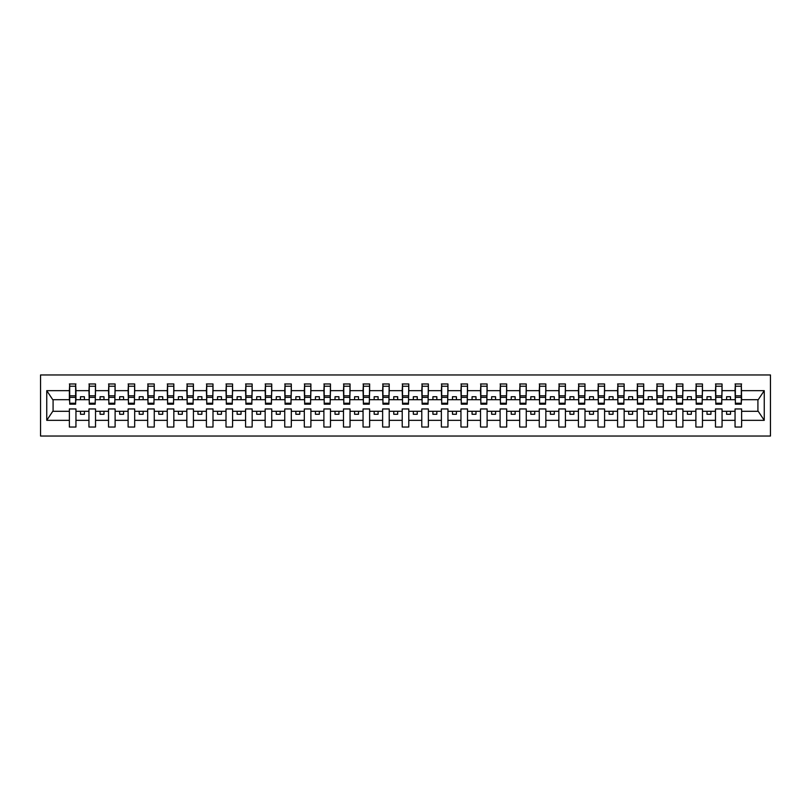 <?xml version="1.0" encoding="UTF-8"?>
<svg xmlns="http://www.w3.org/2000/svg" width="811" height="811" viewBox="0 0 811 811"><rect width="100%" height="100%" fill="white"/><g stroke="black" fill="none" stroke-linecap="round" stroke-linejoin="round"><path stroke-width="1.22" d="M40.55 436.044L770.45 436.044L770.45 374.956L40.55 374.956L40.55 436.044M741.315 402.053L741.629 399.701L758.234 399.701L764.246 390.659L764.246 420.341L741.629 420.341L741.629 408.947L735.05 408.947L735.05 411.299L722.054 411.299L722.054 408.947L715.474 408.947L715.474 411.299L702.468 411.299L702.468 408.947L695.889 408.947L695.889 411.299L682.892 411.299L682.892 408.947L676.313 408.947L676.313 411.299L663.317 411.299L663.317 408.947L656.738 408.947L656.738 411.299L643.731 411.299L643.731 408.947L637.162 408.947L637.162 411.299L624.156 411.299L624.156 408.947L617.577 408.947L617.577 411.299L604.58 411.299L604.58 408.947L598.001 408.947L598.001 411.299L584.995 411.299L584.995 408.947L578.425 408.947L578.425 411.299L565.419 411.299L565.419 408.947L558.84 408.947L558.84 411.299L545.844 411.299L545.844 408.947L539.264 408.947L539.264 411.299L526.258 411.299L526.258 408.947L519.689 408.947L519.689 411.299L506.682 411.299L506.682 408.947L500.103 408.947L500.103 411.299L487.107 411.299L487.107 408.947L480.528 408.947L480.528 411.299L467.521 411.299L467.521 408.947L460.952 408.947L460.952 411.299L447.946 411.299L447.946 408.947L441.366 408.947L441.366 411.299L428.37 411.299L428.37 408.947L421.791 408.947L421.791 411.299L408.785 411.299L408.785 408.947L402.215 408.947L402.215 411.299L389.209 411.299L389.209 408.947L382.63 408.947L382.63 411.299L369.634 411.299L369.634 408.947L363.054 408.947L363.054 411.299L350.048 411.299L350.048 408.947L343.479 408.947L343.479 411.299L330.472 411.299L330.472 408.947L323.893 408.947L323.893 411.299L310.897 411.299L310.897 408.947L304.318 408.947L304.318 411.299L291.311 411.299L291.311 408.947L284.742 408.947L284.742 411.299L271.736 411.299L271.736 408.947L265.156 408.947L265.156 411.299L252.16 411.299L252.16 408.947L245.581 408.947L245.581 411.299L232.575 411.299L232.575 408.947L226.005 408.947L226.005 411.299L212.999 411.299L212.999 408.947L206.42 408.947L206.42 411.299L193.423 411.299L193.423 408.947L186.844 408.947L186.844 411.299L173.838 411.299L173.838 408.947L167.269 408.947L167.269 411.299L154.262 411.299L154.262 408.947L147.683 408.947L147.683 411.299L134.687 411.299L134.687 408.947L128.108 408.947L128.108 411.299L115.111 411.299L115.111 408.947L108.532 408.947L108.532 411.299L95.526 411.299L95.526 408.947L88.946 408.947L88.946 411.299L75.95 411.299L75.95 408.947L69.371 408.947L69.371 411.299L52.766 411.299L46.754 420.341L46.754 390.659L52.766 399.701L69.371 399.701L69.371 390.659L46.754 390.659M741.629 420.341L741.629 427.032L735.05 427.032L735.05 411.299M735.05 420.341L722.054 420.341L722.054 427.032L715.474 427.032L715.474 411.299M722.054 420.341L722.054 411.299M715.474 420.341L702.468 420.341L702.468 427.032L695.889 427.032L695.889 411.299M702.468 420.341L702.468 411.299M695.889 420.341L682.892 420.341L682.892 427.032L676.313 427.032L676.313 411.299M682.892 420.341L682.892 411.299M676.313 420.341L663.317 420.341L663.317 427.032L656.738 427.032L656.738 411.299M663.317 420.341L663.317 411.299M656.738 420.341L643.731 420.341L643.731 427.032L637.162 427.032L637.162 411.299M643.731 420.341L643.731 411.299M637.162 420.341L624.156 420.341L624.156 427.032L617.577 427.032L617.577 411.299M624.156 420.341L624.156 411.299M617.577 420.341L604.58 420.341L604.58 427.032L598.001 427.032L598.001 411.299M604.58 420.341L604.58 411.299M598.001 420.341L584.995 420.341L584.995 427.032L578.425 427.032L578.425 411.299M584.995 420.341L584.995 411.299M578.425 420.341L565.419 420.341L565.419 427.032L558.84 427.032L558.84 411.299M565.419 420.341L565.419 411.299M558.84 420.341L545.844 420.341L545.844 427.032L539.264 427.032L539.264 411.299M545.844 420.341L545.844 411.299M539.264 420.341L526.258 420.341L526.258 427.032L519.689 427.032L519.689 411.299M526.258 420.341L526.258 411.299M519.689 420.341L506.682 420.341L506.682 427.032L500.103 427.032L500.103 411.299M506.682 420.341L506.682 411.299M500.103 420.341L487.107 420.341L487.107 427.032L480.528 427.032L480.528 411.299M487.107 420.341L487.107 411.299M480.528 420.341L467.521 420.341L467.521 427.032L460.952 427.032L460.952 411.299M467.521 420.341L467.521 411.299M460.952 420.341L447.946 420.341L447.946 427.032L441.366 427.032L441.366 411.299M447.946 420.341L447.946 411.299M441.366 420.341L428.37 420.341L428.37 427.032L421.791 427.032L421.791 411.299M428.37 420.341L428.37 411.299M421.791 420.341L408.785 420.341L408.785 427.032L402.215 427.032L402.215 411.299M408.785 420.341L408.785 411.299M402.215 420.341L389.209 420.341L389.209 427.032L382.63 427.032L382.63 411.299M389.209 420.341L389.209 411.299M382.63 420.341L369.634 420.341L369.634 427.032L363.054 427.032L363.054 411.299M369.634 420.341L369.634 411.299M363.054 420.341L350.048 420.341L350.048 427.032L343.479 427.032L343.479 411.299M350.048 420.341L350.048 411.299M343.479 420.341L330.472 420.341L330.472 427.032L323.893 427.032L323.893 411.299M330.472 420.341L330.472 411.299M323.893 420.341L310.897 420.341L310.897 427.032L304.318 427.032L304.318 411.299M310.897 420.341L310.897 411.299M304.318 420.341L291.311 420.341L291.311 427.032L284.742 427.032L284.742 411.299M291.311 420.341L291.311 411.299M284.742 420.341L271.736 420.341L271.736 427.032L265.156 427.032L265.156 411.299M271.736 420.341L271.736 411.299M265.156 420.341L252.16 420.341L252.16 427.032L245.581 427.032L245.581 411.299M252.16 420.341L252.16 411.299M245.581 420.341L232.575 420.341L232.575 427.032L226.005 427.032L226.005 411.299M232.575 420.341L232.575 411.299M226.005 420.341L212.999 420.341L212.999 427.032L206.42 427.032L206.42 411.299M212.999 420.341L212.999 411.299M206.42 420.341L193.423 420.341L193.423 427.032L186.844 427.032L186.844 411.299M193.423 420.341L193.423 411.299M186.844 420.341L173.838 420.341L173.838 427.032L167.269 427.032L167.269 411.299M173.838 420.341L173.838 411.299M167.269 420.341L154.262 420.341L154.262 427.032L147.683 427.032L147.683 411.299M154.262 420.341L154.262 411.299M147.683 420.341L134.687 420.341L134.687 427.032L128.108 427.032L128.108 411.299M134.687 420.341L134.687 411.299M128.108 420.341L115.111 420.341L115.111 427.032L108.532 427.032L108.532 411.299M115.111 420.341L115.111 411.299M108.532 420.341L95.526 420.341L95.526 427.032L88.946 427.032L88.946 411.299M95.526 420.341L95.526 411.299M735.364 403.229L741.315 403.229L741.315 404.172L735.364 404.172L735.364 383.968L735.05 390.659L722.054 390.659L721.739 402.053M735.364 402.053L735.05 390.659M715.789 403.229L721.739 403.229L721.739 404.172L715.789 404.172L715.789 383.968L715.474 390.659L702.468 390.659L702.164 402.053M715.789 402.053L715.474 390.659M696.203 403.229L702.164 403.229L702.164 404.172L696.203 404.172L696.203 383.968L695.889 390.659L682.892 390.659L682.578 402.053M696.203 402.053L695.889 390.659M676.627 403.229L682.578 403.229L682.578 404.172L676.627 404.172L676.627 383.968L676.313 390.659L663.317 390.659L663.003 402.053M676.627 402.053L676.313 390.659M657.052 403.229L663.003 403.229L663.003 404.172L657.052 404.172L657.052 383.968L656.738 390.659L643.731 390.659L643.427 402.053M657.052 402.053L656.738 390.659M637.466 403.229L643.427 403.229L643.427 404.172L637.466 404.172L637.466 383.968L637.162 390.659L624.156 390.659L623.841 402.053M637.466 402.053L637.162 390.659M617.891 403.229L623.841 403.229L623.841 404.172L617.891 404.172L617.891 383.968L617.577 390.659L604.58 390.659L604.266 402.053M617.891 402.053L617.577 390.659M598.315 403.229L604.266 403.229L604.266 404.172L598.315 404.172L598.315 383.968L598.001 390.659L584.995 390.659L584.69 402.053M598.315 402.053L598.001 390.659M578.73 403.229L584.69 403.229L584.69 404.172L578.73 404.172L578.73 383.968L578.425 390.659L565.419 390.659L565.105 402.053M578.73 402.053L578.425 390.659M559.154 403.229L565.105 403.229L565.105 404.172L559.154 404.172L559.154 383.968L558.84 390.659L545.844 390.659L545.529 402.053M559.154 402.053L558.84 390.659M539.579 403.229L545.529 403.229L545.529 404.172L539.579 404.172L539.579 383.968L539.264 390.659L526.258 390.659L525.954 402.053M539.579 402.053L539.264 390.659M519.993 403.229L525.954 403.229L525.954 404.172L519.993 404.172L519.993 383.968L519.689 390.659L506.682 390.659L506.368 402.053M519.993 402.053L519.689 390.659M500.417 403.229L506.368 403.229L506.368 404.172L500.417 404.172L500.417 383.968L500.103 390.659L487.107 390.659L486.793 402.053M500.417 402.053L500.103 390.659M480.842 403.229L486.793 403.229L486.793 404.172L480.842 404.172L480.842 383.968L480.528 390.659L467.521 390.659L467.217 402.053M480.842 402.053L480.528 390.659M461.256 403.229L467.217 403.229L467.217 404.172L461.256 404.172L461.256 383.968L460.952 390.659L447.946 390.659L447.631 402.053M461.256 402.053L460.952 390.659M441.681 403.229L447.631 403.229L447.631 404.172L441.681 404.172L441.681 383.968L441.366 390.659L428.37 390.659L428.056 402.053M441.681 402.053L441.366 390.659M422.105 403.229L428.056 403.229L428.056 404.172L422.105 404.172L422.105 383.968L421.791 390.659L408.785 390.659L408.48 402.053M422.105 402.053L421.791 390.659M402.52 403.229L408.48 403.229L408.48 404.172L402.52 404.172L402.52 383.968L402.215 390.659L389.209 390.659L388.895 402.053M402.52 402.053L402.215 390.659M382.944 403.229L388.895 403.229L388.895 404.172L382.944 404.172L382.944 383.968L382.63 390.659L369.634 390.659L369.319 402.053M382.944 402.053L382.63 390.659M363.369 403.229L369.319 403.229L369.319 404.172L363.369 404.172L363.369 383.968L363.054 390.659L350.048 390.659L349.744 402.053M363.369 402.053L363.054 390.659M343.783 403.229L349.744 403.229L349.744 404.172L343.783 404.172L343.783 383.968L343.479 390.659L330.472 390.659L330.158 402.053M343.783 402.053L343.479 390.659M324.207 403.229L330.158 403.229L330.158 404.172L324.207 404.172L324.207 383.968L323.893 390.659L310.897 390.659L310.583 402.053M324.207 402.053L323.893 390.659M304.632 403.229L310.583 403.229L310.583 404.172L304.632 404.172L304.632 383.968L304.318 390.659L291.311 390.659L291.007 402.053M304.632 402.053L304.318 390.659M285.046 403.229L291.007 403.229L291.007 404.172L285.046 404.172L285.046 383.968L284.742 390.659L271.736 390.659L271.421 402.053M285.046 402.053L284.742 390.659M265.471 403.229L271.421 403.229L271.421 404.172L265.471 404.172L265.471 383.968L265.156 390.659L252.16 390.659L251.846 402.053M265.471 402.053L265.156 390.659M245.895 403.229L251.846 403.229L251.846 404.172L245.895 404.172L245.895 383.968L245.581 390.659L232.575 390.659L232.27 402.053M245.895 402.053L245.581 390.659M226.31 403.229L232.27 403.229L232.27 404.172L226.31 404.172L226.31 383.968L226.005 390.659L212.999 390.659L212.685 402.053M226.31 402.053L226.005 390.659M206.734 403.229L212.685 403.229L212.685 404.172L206.734 404.172L206.734 383.968L206.42 390.659L193.423 390.659L193.109 402.053M206.734 402.053L206.42 390.659M187.159 403.229L193.109 403.229L193.109 404.172L187.159 404.172L187.159 383.968L186.844 390.659L173.838 390.659L173.534 402.053M187.159 402.053L186.844 390.659M167.573 403.229L173.534 403.229L173.534 404.172L167.573 404.172L167.573 383.968L167.269 390.659L154.262 390.659L153.948 402.053M167.573 402.053L167.269 390.659M147.997 403.229L153.948 403.229L153.948 404.172L147.997 404.172L147.997 383.968L147.683 390.659L134.687 390.659L134.373 402.053M147.997 402.053L147.683 390.659M128.422 403.229L134.373 403.229L134.373 404.172L128.422 404.172L128.422 383.968L128.108 390.659L115.111 390.659L114.797 402.053M128.422 402.053L128.108 390.659M108.836 403.229L114.797 403.229L114.797 404.172L108.836 404.172L108.836 383.968L108.532 390.659L95.526 390.659L95.211 402.053M108.836 402.053L108.532 390.659M89.261 403.229L95.211 403.229L95.211 404.172L89.261 404.172L89.261 383.968L88.946 390.659L75.95 390.659L75.636 383.968L75.636 404.172L69.685 404.172L69.685 397.339L75.636 397.339M89.261 402.053L88.946 390.659M88.946 420.341L75.95 420.341L75.95 427.032L69.371 427.032L69.371 411.299M75.95 420.341L75.95 411.299M69.685 397.339L69.685 383.968L69.371 390.659M69.371 399.701L69.685 402.053M741.629 399.701L741.315 383.968L741.315 403.229M715.474 383.968L722.054 383.968L722.054 390.659M695.889 383.968L702.468 383.968L702.468 390.659M676.313 383.968L682.892 383.968L682.892 390.659M656.738 383.968L663.317 383.968L663.317 390.659M637.162 383.968L643.731 383.968L643.731 390.659M617.577 383.968L624.156 383.968L624.156 390.659M598.001 383.968L604.58 383.968L604.58 390.659M578.425 383.968L584.995 383.968L584.995 390.659M558.84 383.968L565.419 383.968L565.419 390.659M539.264 383.968L545.844 383.968L545.844 390.659M519.689 383.968L526.258 383.968L526.258 390.659M500.103 383.968L506.682 383.968L506.682 390.659M480.528 383.968L487.107 383.968L487.107 390.659M460.952 383.968L467.521 383.968L467.521 390.659M441.366 383.968L447.946 383.968L447.946 390.659M421.791 383.968L428.37 383.968L428.37 390.659M402.215 383.968L408.785 383.968L408.785 390.659M382.63 383.968L389.209 383.968L389.209 390.659M363.054 383.968L369.634 383.968L369.634 390.659M343.479 383.968L350.048 383.968L350.048 390.659M323.893 383.968L330.472 383.968L330.472 390.659M304.318 383.968L310.897 383.968L310.897 390.659M284.742 383.968L291.311 383.968L291.311 390.659M265.156 383.968L271.736 383.968L271.736 390.659M245.581 383.968L252.16 383.968L252.16 390.659M226.005 383.968L232.575 383.968L232.575 390.659M206.42 383.968L212.999 383.968L212.999 390.659M186.844 383.968L193.423 383.968L193.423 390.659M167.269 383.968L173.838 383.968L173.838 390.659M147.683 383.968L154.262 383.968L154.262 390.659M128.108 383.968L134.687 383.968L134.687 390.659M108.532 383.968L115.111 383.968L115.111 390.659M88.946 383.968L95.526 383.968L95.526 390.659M764.246 390.659L741.629 390.659M69.371 420.341L46.754 420.341M69.371 383.968L75.95 383.968M735.05 383.968L741.629 383.968M735.05 399.701L730.508 399.701L730.508 396.731L726.595 396.731L726.595 399.701L730.508 399.701M726.595 399.701L722.054 399.701M726.595 411.299L726.595 414.269L730.508 414.269L730.508 411.299M715.474 399.701L710.933 399.701L710.933 396.731L707.01 396.731L707.01 399.701L710.933 399.701M707.01 399.701L702.468 399.701M707.01 411.299L707.01 414.269L710.933 414.269L710.933 411.299M695.889 399.701L691.347 399.701L691.347 396.731L687.434 396.731L687.434 399.701L691.347 399.701M687.434 399.701L682.892 399.701M687.434 411.299L687.434 414.269L691.347 414.269L691.347 411.299M676.313 399.701L671.772 399.701L671.772 396.731L667.858 396.731L667.858 399.701L671.772 399.701M667.858 399.701L663.317 399.701M667.858 411.299L667.858 414.269L671.772 414.269L671.772 411.299M656.738 399.701L652.196 399.701L652.196 396.731L648.273 396.731L648.273 399.701L652.196 399.701M648.273 399.701L643.731 399.701M648.273 411.299L648.273 414.269L652.196 414.269L652.196 411.299M637.162 399.701L632.61 399.701L632.61 396.731L628.697 396.731L628.697 399.701L632.61 399.701M628.697 399.701L624.156 399.701M628.697 411.299L628.697 414.269L632.61 414.269L632.61 411.299M617.577 399.701L613.035 399.701L613.035 396.731L609.122 396.731L609.122 399.701L613.035 399.701M609.122 399.701L604.58 399.701M609.122 411.299L609.122 414.269L613.035 414.269L613.035 411.299M598.001 399.701L593.459 399.701L593.459 396.731L589.546 396.731L589.546 399.701L593.459 399.701M589.546 399.701L584.995 399.701M589.546 411.299L589.546 414.269L593.459 414.269L593.459 411.299M578.425 399.701L573.874 399.701L573.874 396.731L569.961 396.731L569.961 399.701L573.874 399.701M569.961 399.701L565.419 399.701M569.961 411.299L569.961 414.269L573.874 414.269L573.874 411.299M558.84 399.701L554.298 399.701L554.298 396.731L550.385 396.731L550.385 399.701L554.298 399.701M550.385 399.701L545.844 399.701M550.385 411.299L550.385 414.269L554.298 414.269L554.298 411.299M539.264 399.701L534.723 399.701L534.723 396.731L530.81 396.731L530.81 399.701L534.723 399.701M530.81 399.701L526.258 399.701M530.81 411.299L530.81 414.269L534.723 414.269L534.723 411.299M519.689 399.701L515.137 399.701L515.137 396.731L511.224 396.731L511.224 399.701L515.137 399.701M511.224 399.701L506.682 399.701M511.224 411.299L511.224 414.269L515.137 414.269L515.137 411.299M500.103 399.701L495.562 399.701L495.562 396.731L491.648 396.731L491.648 399.701L495.562 399.701M491.648 399.701L487.107 399.701M491.648 411.299L491.648 414.269L495.562 414.269L495.562 411.299M480.528 399.701L475.986 399.701L475.986 396.731L472.073 396.731L472.073 399.701L475.986 399.701M472.073 399.701L467.521 399.701M472.073 411.299L472.073 414.269L475.986 414.269L475.986 411.299M460.952 399.701L456.4 399.701L456.4 396.731L452.487 396.731L452.487 399.701L456.4 399.701M452.487 399.701L447.946 399.701M452.487 411.299L452.487 414.269L456.4 414.269L456.4 411.299M441.366 399.701L436.825 399.701L436.825 396.731L432.912 396.731L432.912 399.701L436.825 399.701M432.912 399.701L428.37 399.701M432.912 411.299L432.912 414.269L436.825 414.269L436.825 411.299M421.791 399.701L417.249 399.701L417.249 396.731L413.336 396.731L413.336 399.701L417.249 399.701M413.336 399.701L408.785 399.701M413.336 411.299L413.336 414.269L417.249 414.269L417.249 411.299M402.215 399.701L397.664 399.701L397.664 396.731L393.751 396.731L393.751 399.701L397.664 399.701M393.751 399.701L389.209 399.701M393.751 411.299L393.751 414.269L397.664 414.269L397.664 411.299M382.63 399.701L378.088 399.701L378.088 396.731L374.175 396.731L374.175 399.701L378.088 399.701M374.175 399.701L369.634 399.701M374.175 411.299L374.175 414.269L378.088 414.269L378.088 411.299M363.054 399.701L358.513 399.701L358.513 396.731L354.6 396.731L354.6 399.701L358.513 399.701M354.6 399.701L350.048 399.701M354.6 411.299L354.6 414.269L358.513 414.269L358.513 411.299M343.479 399.701L338.927 399.701L338.927 396.731L335.014 396.731L335.014 399.701L338.927 399.701M335.014 399.701L330.472 399.701M335.014 411.299L335.014 414.269L338.927 414.269L338.927 411.299M323.893 399.701L319.352 399.701L319.352 396.731L315.438 396.731L315.438 399.701L319.352 399.701M315.438 399.701L310.897 399.701M315.438 411.299L315.438 414.269L319.352 414.269L319.352 411.299M304.318 399.701L299.776 399.701L299.776 396.731L295.863 396.731L295.863 399.701L299.776 399.701M295.863 399.701L291.311 399.701M295.863 411.299L295.863 414.269L299.776 414.269L299.776 411.299M284.742 399.701L280.19 399.701L280.19 396.731L276.277 396.731L276.277 399.701L280.19 399.701M276.277 399.701L271.736 399.701M276.277 411.299L276.277 414.269L280.19 414.269L280.19 411.299M265.156 399.701L260.615 399.701L260.615 396.731L256.702 396.731L256.702 399.701L260.615 399.701M256.702 399.701L252.16 399.701M256.702 411.299L256.702 414.269L260.615 414.269L260.615 411.299M245.581 399.701L241.039 399.701L241.039 396.731L237.126 396.731L237.126 399.701L241.039 399.701M237.126 399.701L232.575 399.701M237.126 411.299L237.126 414.269L241.039 414.269L241.039 411.299M226.005 399.701L221.454 399.701L221.454 396.731L217.541 396.731L217.541 399.701L221.454 399.701M217.541 399.701L212.999 399.701M217.541 411.299L217.541 414.269L221.454 414.269L221.454 411.299M206.42 399.701L201.878 399.701L201.878 396.731L197.965 396.731L197.965 399.701L201.878 399.701M197.965 399.701L193.423 399.701M197.965 411.299L197.965 414.269L201.878 414.269L201.878 411.299M186.844 399.701L182.303 399.701L182.303 396.731L178.39 396.731L178.39 399.701L182.303 399.701M178.39 399.701L173.838 399.701M178.39 411.299L178.39 414.269L182.303 414.269L182.303 411.299M167.269 399.701L162.727 399.701L162.727 396.731L158.804 396.731L158.804 399.701L162.727 399.701M158.804 399.701L154.262 399.701M158.804 411.299L158.804 414.269L162.727 414.269L162.727 411.299M147.683 399.701L143.141 399.701L143.141 396.731L139.228 396.731L139.228 399.701L143.141 399.701M139.228 399.701L134.687 399.701M139.228 411.299L139.228 414.269L143.141 414.269L143.141 411.299M128.108 399.701L123.566 399.701L123.566 396.731L119.653 396.731L119.653 399.701L123.566 399.701M119.653 399.701L115.111 399.701M119.653 411.299L119.653 414.269L123.566 414.269L123.566 411.299M108.532 399.701L103.99 399.701L103.99 396.731L100.067 396.731L100.067 399.701L103.99 399.701M100.067 399.701L95.526 399.701M100.067 411.299L100.067 414.269L103.99 414.269L103.99 411.299M88.946 399.701L84.405 399.701L84.405 396.731L80.492 396.731L80.492 399.701L84.405 399.701M80.492 399.701L75.95 399.701L75.95 390.659M80.492 411.299L80.492 414.269L84.405 414.269L84.405 411.299M75.95 399.701L75.636 402.053M764.246 420.341L758.234 411.299L741.629 411.299M53.08 399.701L53.08 411.299M757.92 411.299L757.92 399.701M69.685 395.819L75.636 395.819M95.526 383.968L95.211 403.229M89.261 397.339L95.211 397.339M89.261 395.819L95.211 395.819M115.111 383.968L114.797 403.229M108.836 397.339L114.797 397.339M108.836 395.819L114.797 395.819M134.687 383.968L134.373 403.229M128.422 397.339L134.373 397.339M128.422 395.819L134.373 395.819M154.262 383.968L153.948 403.229M147.997 397.339L153.948 397.339M147.997 395.819L153.948 395.819M173.838 383.968L173.534 403.229M167.573 397.339L173.534 397.339M167.573 395.819L173.534 395.819M193.423 383.968L193.109 403.229M187.159 397.339L193.109 397.339M187.159 395.819L193.109 395.819M212.999 383.968L212.685 403.229M206.734 397.339L212.685 397.339M206.734 395.819L212.685 395.819M232.575 383.968L232.27 403.229M226.31 397.339L232.27 397.339M226.31 395.819L232.27 395.819M252.16 383.968L251.846 403.229M245.895 397.339L251.846 397.339M245.895 395.819L251.846 395.819M271.736 383.968L271.421 403.229M265.471 397.339L271.421 397.339M265.471 395.819L271.421 395.819M291.311 383.968L291.007 403.229M285.046 397.339L291.007 397.339M285.046 395.819L291.007 395.819M310.897 383.968L310.583 403.229M304.632 397.339L310.583 397.339M304.632 395.819L310.583 395.819M330.472 383.968L330.158 403.229M324.207 397.339L330.158 397.339M324.207 395.819L330.158 395.819M350.048 383.968L349.744 403.229M343.783 397.339L349.744 397.339M343.783 395.819L349.744 395.819M369.634 383.968L369.319 403.229M363.369 397.339L369.319 397.339M363.369 395.819L369.319 395.819M389.209 383.968L388.895 403.229M382.944 397.339L388.895 397.339M382.944 395.819L388.895 395.819M408.785 383.968L408.48 403.229M402.52 397.339L408.48 397.339M402.52 395.819L408.48 395.819M428.37 383.968L428.056 403.229M422.105 397.339L428.056 397.339M422.105 395.819L428.056 395.819M447.946 383.968L447.631 403.229M441.681 397.339L447.631 397.339M441.681 395.819L447.631 395.819M467.521 383.968L467.217 403.229M461.256 397.339L467.217 397.339M461.256 395.819L467.217 395.819M487.107 383.968L486.793 403.229M480.842 397.339L486.793 397.339M480.842 395.819L486.793 395.819M506.682 383.968L506.368 403.229M500.417 397.339L506.368 397.339M500.417 395.819L506.368 395.819M526.258 383.968L525.954 403.229M519.993 397.339L525.954 397.339M519.993 395.819L525.954 395.819M545.844 383.968L545.529 403.229M539.579 397.339L545.529 397.339M539.579 395.819L545.529 395.819M565.419 383.968L565.105 403.229M559.154 397.339L565.105 397.339M559.154 395.819L565.105 395.819M584.995 383.968L584.69 403.229M578.73 397.339L584.69 397.339M578.73 395.819L584.69 395.819M604.58 383.968L604.266 403.229M598.315 397.339L604.266 397.339M598.315 395.819L604.266 395.819M624.156 383.968L623.841 403.229M617.891 397.339L623.841 397.339M617.891 395.819L623.841 395.819M643.731 383.968L643.427 403.229M637.466 397.339L643.427 397.339M637.466 395.819L643.427 395.819M663.317 383.968L663.003 403.229M657.052 397.339L663.003 397.339M657.052 395.819L663.003 395.819M682.892 383.968L682.578 403.229M676.627 397.339L682.578 397.339M676.627 395.819L682.578 395.819M702.468 383.968L702.164 403.229M696.203 397.339L702.164 397.339M696.203 395.819L702.164 395.819M722.054 383.968L721.739 403.229M715.789 397.339L721.739 397.339M715.789 395.819L721.739 395.819M735.364 397.339L741.315 397.339M735.364 395.819L741.315 395.819M69.685 403.229L75.636 403.229M69.685 386.229L75.636 386.229M89.261 386.229L95.211 386.229M108.836 386.229L114.797 386.229M128.422 386.229L134.373 386.229M147.997 386.229L153.948 386.229M167.573 386.229L173.534 386.229M187.159 386.229L193.109 386.229M206.734 386.229L212.685 386.229M226.31 386.229L232.27 386.229M245.895 386.229L251.846 386.229M265.471 386.229L271.421 386.229M285.046 386.229L291.007 386.229M304.632 386.229L310.583 386.229M324.207 386.229L330.158 386.229M343.783 386.229L349.744 386.229M363.369 386.229L369.319 386.229M382.944 386.229L388.895 386.229M402.52 386.229L408.48 386.229M422.105 386.229L428.056 386.229M441.681 386.229L447.631 386.229M461.256 386.229L467.217 386.229M480.842 386.229L486.793 386.229M500.417 386.229L506.368 386.229M519.993 386.229L525.954 386.229M539.579 386.229L545.529 386.229M559.154 386.229L565.105 386.229M578.73 386.229L584.69 386.229M598.315 386.229L604.266 386.229M617.891 386.229L623.841 386.229M637.466 386.229L643.427 386.229M657.052 386.229L663.003 386.229M676.627 386.229L682.578 386.229M696.203 386.229L702.164 386.229M715.789 386.229L721.739 386.229M735.364 386.229L741.315 386.229"/></g></svg>
